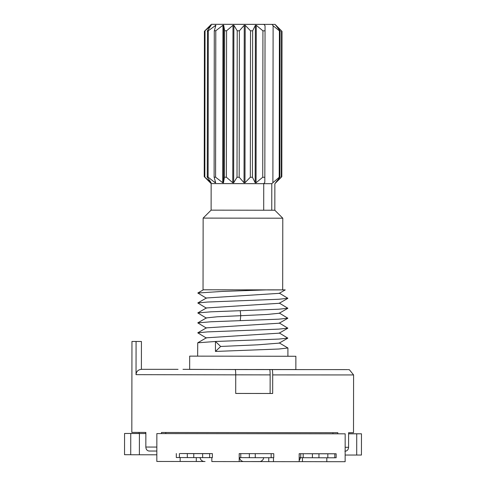 <?xml version="1.0" encoding="UTF-8"?>
<svg xmlns="http://www.w3.org/2000/svg" width="486" height="486" viewBox="0 0 486 486"><rect width="100%" height="100%" fill="white"/><g stroke="black" fill="none" stroke-linecap="round" stroke-linejoin="round"><path stroke-width="0.73" d="M273.49 453.681L239.209 453.632L239.203 461.597L211.829 461.56L211.835 457.593M272.227 453.675L239.246 453.632M211.841 453.608L180.16 453.541M273.484 457.672L273.478 461.645L299.169 461.67L299.182 453.705L300.731 453.705L318.95 453.79L318.944 457.776L334.824 457.794L334.83 453.815L328.238 453.76L336.154 453.772L300.233 453.705M326.829 453.73L325.772 453.73M326.823 457.788L326.817 461.694L345.139 461.7L345.175 433.822L156.857 433.585L345.175 433.822M156.857 433.585L156.82 461.457L203.871 461.506M180.154 457.551L180.154 461.506M210.347 453.59L203.154 453.596L209.654 453.651L209.648 457.636L202.638 457.63L193.762 457.612L193.768 453.632L181.126 453.541M176.303 453.541L176.297 457.526L193.762 457.612M209.654 453.651L193.768 453.632M212.388 453.608L212.382 457.593L209.648 457.587M202.638 457.63L202.644 453.651M187.329 453.578L187.323 457.563M179.413 453.566L179.407 457.551M239.203 461.56L243.346 461.56M259.87 461.585L273.478 461.645M299.169 461.627L326.817 461.694M156.832 454.793L130.722 454.756L130.752 433.518L145.861 433.548L130.752 433.518M345.145 455.042L361.438 455.042L361.469 433.804L348.608 433.743M139.13 433.451L124.562 433.469L124.531 454.708L130.722 454.714M124.562 433.469L139.13 433.488M348.608 433.804L361.469 433.804M356.73 433.822L356.7 455.06M332.928 432.704L332.928 433.804M161.474 433.585L161.474 432.473L337.819 432.704L337.819 433.81M145.691 432.437L145.685 433.536M131.955 341.451L136.074 341.476L136.031 374.663C136.329 371.462 138.121 369.694 141.396 369.36L141.432 341.488L131.955 341.451L131.828 432.376L145.861 432.437L145.843 447.041C146.025 449.453 147.106 450.777 149.081 451.026L156.832 451.044L149.081 451.026M165.799 432.485L165.799 433.591M344.914 451.275C347.15 451.038 348.377 449.714 348.59 447.302L348.608 432.698L353.504 432.68L353.583 374.937L349.398 369.743L348.152 369.621M182.985 369.33L235.175 369.548C235.516 369.882 235.704 371.656 235.728 374.858L235.704 393.447L272.67 393.49L272.695 374.906C272.664 371.705 272.482 369.931 272.136 369.591L347.557 369.615M235.175 369.548L272.136 369.591M197.638 356.123L189.674 356.129L189.655 369.403L225.783 369.494L295.853 369.548L295.871 356.274L287.906 356.244M136.074 341.476L141.432 341.488M269.59 369.573A5.31 0.559 90.1 0 1 270.143 374.888L270.119 393.472L235.704 393.429M272.67 393.49L270.119 393.472M189.674 356.129L295.871 356.274M197.638 356.141L287.906 356.268L287.912 347.988L278.697 349.027L215.444 351.439L215.456 341.482L197.735 342.8L197.638 356.141M215.444 351.439L220.674 346.463L215.456 341.482L278.709 339.076L287.84 338.135L279.207 332.922M206.386 338.037L197.753 332.843L207.352 331.908L278.721 329.119L287.858 328.178L279.219 322.965M206.398 328.08L197.766 322.886L210.948 321.775L278.733 319.162L287.87 318.227L279.219 323.214L206.398 327.856L197.753 332.843M279.237 313.014L287.87 318.227M197.766 322.886L206.416 317.899L217.23 316.787L266.869 314.485L279.237 313.257L287.882 308.27L278.751 309.205L210.954 311.818L197.778 312.929L206.41 318.13M220.674 346.463L257.738 344.817L279.195 343.122L287.84 338.135M197.735 342.8L206.386 337.806L279.207 333.165L287.858 328.178M279.195 342.879L287.912 347.988M263.953 24.397L211.367 24.306L263.953 24.397L265.046 25.746L264.827 182.341L263.734 183.684L211.149 183.599L211.112 210.146L203.136 218.099L203.039 289.778L265.945 289.893C290.841 289.911 291.387 289.893 267.592 289.844M206.441 298.216L197.808 293.015L221.738 291.454L265.945 289.893M206.429 308.173L197.79 302.972L207.394 302.043L278.764 299.248L287.894 298.313L279.262 293.101M287.882 308.27L279.25 303.057M197.778 312.929L206.429 307.942L279.25 303.3L287.894 298.313M197.79 302.972L206.441 297.985L279.262 293.344L285.246 289.893L282.688 289.881M203.136 218.099L282.785 218.208L282.688 289.887L218.688 289.826M282.785 218.208L274.827 210.231L263.698 210.219L271.759 210.238L271.796 183.69L279.213 177.269C280.161 176.527 280.379 176.527 279.863 177.269L280.064 30.837C280.58 31.584 280.361 31.584 279.414 30.837L273.108 25.746L272.889 182.347M211.112 210.146L263.698 210.231L263.734 183.684M222.278 183.593L271.796 183.69M265.046 25.746L264.827 182.341M233.881 25.278L233.669 182.736L232.77 182.73L226.385 177.214L224.453 177.214L224.654 30.776L226.585 30.782L232.988 25.278L233.881 25.278L237.223 30.794L239.379 30.8L244.251 25.29L245.193 25.296L250.515 30.812L252.641 30.818L255.393 25.308L256.262 25.308L262.932 30.831L264.761 30.831M264.56 177.269L262.732 177.262L256.049 182.76L255.18 182.76L252.441 177.25L250.314 177.25L244.974 182.748L244.039 182.748L239.179 177.238L237.022 177.232L233.669 182.736M211.143 25.503L205.037 30.727L204.837 177.165C204.041 176.412 204.005 176.412 204.74 177.159C204.005 176.412 204.041 176.412 204.837 177.165L211.131 182.687L207.273 177.171C206.842 176.43 207.121 176.43 208.111 177.177L215.152 182.7L215.656 182.7L214.119 177.19L215.59 177.196L222.74 182.712L223.487 182.718L224.453 177.214M211.149 183.599L204.74 177.159M207.273 177.171L207.473 30.74C207.042 31.487 207.322 31.487 208.312 30.74L215.875 25.242L214.29 30.964L214.119 177.19M211.143 25.229L207.473 30.74M214.32 30.758L215.79 30.758L215.59 177.196M224.654 30.776L223.7 25.26L222.959 25.26L215.79 30.758M204.94 30.727C204.205 31.468 204.235 31.468 205.037 30.727C204.235 31.468 204.205 31.468 204.94 30.727L211.367 24.306M215.371 25.242L215.365 26.973M215.158 180.968L215.152 182.7M222.959 25.26L222.74 182.712M223.7 25.26L223.487 182.718M232.988 25.278L232.77 182.73M244.251 25.29L244.039 182.748M245.193 25.296L244.974 182.748M255.393 25.308L255.18 182.76M256.262 25.308L256.049 182.76M273.108 25.746L272.014 24.397L222.497 24.306L275.082 24.391L280.671 29.998L275.787 25.454M281.194 177.262C281.995 176.515 282.032 176.521 281.297 177.262L275.568 182.772L279.863 177.269M272.014 24.397L275.082 24.391M275.787 25.315L280.064 30.837M281.394 30.825C282.196 31.578 282.226 31.578 281.497 30.831L280.671 29.998M139.379 454.781L139.409 433.542M255.265 453.711L255.259 457.691L240.758 457.63L240.764 453.645M240.758 457.63L239.203 457.618M249.342 457.642L249.348 453.657M255.259 457.691L271.145 457.715L271.152 453.73M273.776 453.687L273.77 457.672L271.145 457.666M299.176 457.684L300.731 457.691L300.731 453.705M318.95 453.79L334.83 453.815M334.824 457.751L336.148 457.751L336.154 453.772M300.731 457.691L318.944 457.776M327.837 453.809L327.831 457.794M312.407 457.721L312.413 453.742M303.179 457.709L303.185 453.73M205.049 461.518L203.573 461.469C199.758 460.218 200.135 457.162 200.196 457.526M156.838 447.065L145.843 447.041M348.59 447.302L345.157 447.302M272.695 374.906L353.583 374.937M136.031 374.663L235.728 374.858M235.728 374.84L270.143 374.888M240.254 320.669L240.752 315.687L240.266 310.718M262.932 30.831L262.732 177.262M208.312 30.74L208.111 177.177M226.385 177.214L226.585 30.782M237.223 30.794L237.022 177.232M239.379 30.8L239.179 177.238M250.515 30.812L250.314 177.25M252.641 30.818L252.441 177.25M279.414 30.837L279.213 177.269M281.497 30.831L281.297 177.262M196.289 461.5L196.295 457.618M263.558 457.618C263.625 457.253 263.989 460.315 260.174 461.548L244.58 461.579L259.518 461.597M268.746 461.609L268.752 457.715M302.438 461.633L302.444 457.703M139.13 432.418L139.13 433.524M178.058 369.33L141.396 369.317M203.421 289.784L197.808 293.022M280.398 178.168L274.863 183.684L274.827 210.231M204.418 31.274L204.223 176.612M282.014 31.377L281.813 176.716M244.58 461.579L243.049 461.53C239.234 460.285 239.604 457.223 239.665 457.587M299.176 460.667L300.555 457.691"/></g></svg>
